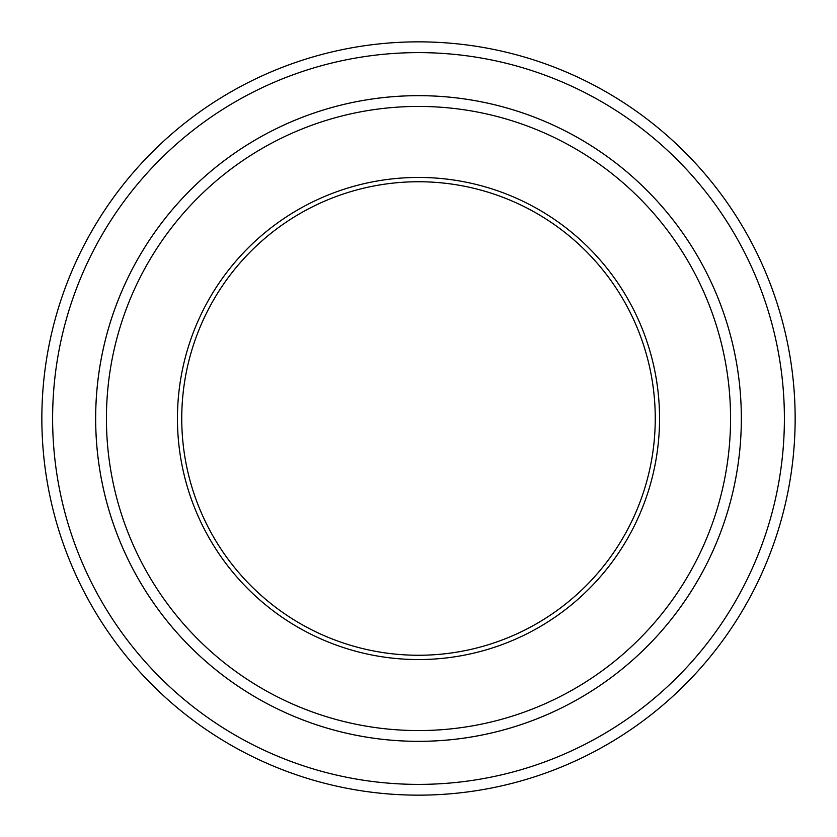 <?xml version="1.0" encoding="UTF-8"?>
<svg xmlns="http://www.w3.org/2000/svg" width="837" height="837" viewBox="0 0 837 837"><rect width="100%" height="100%" fill="white"/><g stroke="black" fill="none" stroke-linecap="round" stroke-linejoin="round"><path stroke-width="1.26" d="M52.616 418.5A365.884 365.884 0 0 0 601.447 735.367A365.884 365.884 0 0 0 601.447 101.633A365.884 365.884 0 0 0 52.616 418.5M741.341 418.5A322.841 322.841 0 0 1 257.074 698.089A322.841 322.841 0 0 1 257.074 138.911A322.841 322.841 0 0 1 741.341 418.5A322.831 322.831 0 0 0 418.5 95.669A322.831 322.831 0 0 0 95.669 418.5A322.831 322.831 0 0 0 418.5 741.331A322.831 322.831 0 0 0 741.331 418.5M177.444 418.5A241.056 241.056 0 0 0 539.028 627.258A241.056 241.056 0 0 0 539.028 209.742A241.056 241.056 0 0 0 177.444 418.5M106.425 418.5A312.075 312.075 0 0 0 574.538 688.757A312.075 312.075 0 0 0 574.538 148.243A312.075 312.075 0 0 0 106.425 418.5M795.15 418.5A376.65 376.65 0 0 0 418.5 41.85A376.65 376.65 0 0 0 41.85 418.5A376.65 376.65 0 0 0 418.5 795.15A376.65 376.65 0 0 0 795.15 418.5M655.256 418.5A236.756 236.756 0 0 0 418.5 181.744A236.756 236.756 0 0 0 181.744 418.5A236.756 236.756 0 0 0 418.5 655.256A236.756 236.756 0 0 0 655.256 418.5"/></g></svg>
